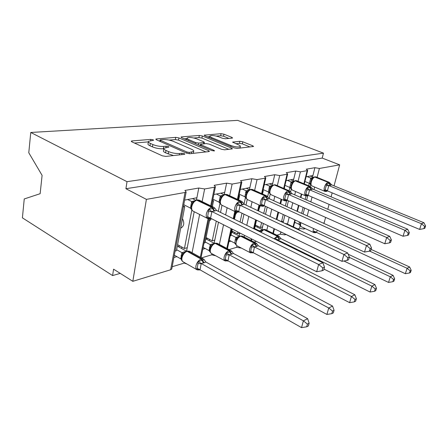 <?xml version="1.0" encoding="UTF-8"?>
<svg xmlns="http://www.w3.org/2000/svg" width="448" height="448" viewBox="0 0 448 448"><rect width="100%" height="100%" fill="white"/><g stroke="black" fill="none" stroke-linecap="round" stroke-linejoin="round"><path stroke-width="0.67" d="M153.154 139.793L150.825 139.39L132.009 140.924L131.225 141.176L131.807 141.82L162.299 155.809L165.866 156.414L184.391 154.336L184.839 154.168L184.352 153.658L181.95 153.25L179.614 153.507C175.946 153.72 172.262 153.087 168.566 151.614L165.99 150.455C164.198 149.615 163.498 148.876 163.89 148.238L168.918 147.073L168.465 146.597L166.102 146.194L163.744 146.418C160.059 146.586 156.43 145.958 152.852 144.536L150.371 143.422C148.697 142.638 148.042 141.949 148.417 141.35L153.58 140.241L153.154 139.793M232.114 138.135L232.574 137.978L231.857 137.379L223.955 134.193L221.066 133.678L204.193 135.178L204.865 135.772L234.114 147.874L237.194 148.417L253.562 146.468L252.784 145.813L242.805 141.792L239.87 141.271L232.624 142.111L238.319 144.766C239.921 145.443 240.593 146.026 240.346 146.518C238.577 147.375 235.446 147.05 230.944 145.544L211.719 137.609C210.252 136.982 209.647 136.45 209.894 136.007C211.691 135.178 214.794 135.498 219.201 136.959L222.331 138.236L225.294 138.762L232.114 138.135M171.836 268.526L171.746 269.024L170.632 269.769L132.826 281.322L113.579 269.175L112.599 275.565L22.4 217.834L24.248 198.951L40.141 193.698L42.095 175.37L28.778 152.751L30.766 132.462L127.008 181.67L125.927 188.709L146.401 199.377L185.035 192.472L186.15 191.951L184.929 190.445L198.783 188.02L196.902 197.753L184.626 200.11M30.766 132.462L237.67 120.372L323.473 153.143L127.008 181.67M178.914 137.917L175.745 137.362L156.481 138.93L155.792 139.154L156.408 139.782L186.553 153.126L189.952 153.709L208.852 151.592L209.412 151.385L208.678 150.685L178.914 137.917L178.522 140.123L175.353 139.569L169.165 140.095M181.608 136.886L199.321 135.447L202.345 135.979L231.65 148.148L232.411 148.826L224.644 149.822L221.48 149.268L209.266 144.127L206.13 143.578L200.519 144.267L201.214 144.922L214.004 150.371L214.525 150.858L211.876 150.606L181.647 137.693L181.003 137.082L181.608 136.886L181.479 137.614M294.504 222.97L295.54 222.673M297.679 228.917L299.466 228.379L300.188 225.523M306.085 176.809L312.922 175.498L314.91 167.686L306.247 169.204L307.692 170.402L307.171 170.649L300.412 171.858L295.702 171.046L293.714 179.183L286.076 180.645M276.864 235.183L280.274 234.158L280.823 231.902M276.886 219.638L278.634 212.374M280.678 203.868L281.736 199.466M284.329 188.698L284.71 186.329M283.679 188.418L287.084 174.238L287.683 173.953L286.266 172.698L295.702 171.046M254.094 242.043L256.413 241.349M254.475 229.13L256.525 220.198M258.619 211.047L259.918 205.386M262.528 193.995L263.29 190.686L262.858 190.77M262.92 190.518L263.29 190.686M264.219 184.839L272.776 183.198L274.758 174.714L264.438 176.523L265.821 177.834L265.132 178.164L257.046 179.603L251.832 178.73L249.866 187.594L240.251 189.437M228.928 241.746L230.961 241.164M235.015 240.005L237.233 239.372M229.068 249.586L236.645 247.302L236.975 245.795M230.205 235.855L230.899 235.665L232.305 229.191M234.45 219.274L236.018 212.038M238.644 199.926L239.607 195.496L238.907 195.642M239.002 195.216L239.607 195.496M237.395 199.338L241.035 182.465L241.842 182.09L240.498 180.712L251.832 178.73M202.77 249.239L205.246 248.534M209.35 247.358L211.495 246.742M201.449 257.902L211.702 254.817L211.932 253.719M204.014 243.085L205.016 242.81L209.899 218.764M212.363 206.623L213.545 200.794L212.531 201.001M212.66 200.368L213.545 200.794M213.847 194.499L224.694 192.422L226.626 183.142L214.127 185.332L215.415 186.771L214.474 187.214L204.63 188.972L198.783 188.02M309.254 183.288L308.627 185.763M306.034 195.978L305.166 199.416M303.145 207.39L301.633 213.349M303.117 214.021L304.634 208.057M306.667 200.071L307.759 195.782M310.145 186.402L310.621 184.531M289.85 187.466L289.05 190.753M286.614 200.766L285.342 205.979M283.265 214.519L281.518 221.698L276.909 219.531M283.108 222.566L283.45 221.166L281.518 221.698M283.45 221.166L284.889 215.27M286.978 206.718L288.422 200.833M290.567 192.046L291.29 189.084M268.694 192.08L267.624 196.689M265.395 206.259L263.726 213.45M261.593 222.639L260.456 227.511L255.41 225.047M261.985 229.415L262.562 226.929L260.456 227.511M262.562 226.929L263.368 223.496M265.513 214.29L267.198 207.088M269.164 198.654L270.228 194.102M245.521 197.249L244.003 204.131M242.004 213.209L240.061 222.034M237.866 231.997L237.457 233.856L231.902 231.039M239.148 235.995L239.758 233.223L237.457 233.856M242.026 222.998L243.981 214.161M245.991 205.1L247.234 199.472M220.018 203.162L218.327 211.338M216.306 221.122L212.234 240.817L206.08 237.563M214.11 243.242L214.766 240.117L212.234 240.817M214.766 240.117L218.49 222.225M220.528 212.419L222.018 205.268M173.897 257.51L176.893 256.648M181.042 255.461L183.086 254.878M172.178 266.722L184.262 263.082L184.369 262.534M175.101 251.065L176.473 250.684L184.733 206.651L183.35 206.931M183.518 206.035L184.733 206.651M191.834 209.972L184.442 248.483L177.598 244.686M186.564 251.194L187.236 247.716L184.442 248.483M187.236 247.716L194.202 211.708M305.306 228.609L303.828 229.062L299.466 228.379M285.852 234.556L284.844 234.864L280.274 234.158M241.438 248.114L236.645 247.302M215.701 255.769L211.702 254.817M186.866 263.962L184.262 263.082M325.606 217.392L324.145 222.852L323.254 223.121M323.473 153.143L322.202 158.082L339.662 164.847L319.402 168.465L314.91 167.686M322.202 158.082L125.927 188.709M241.035 182.465L232.137 184.055L226.626 183.142M287.084 174.238L279.709 175.554L274.758 174.714M339.662 164.847L334.046 185.847M332.164 192.87L331.1 196.846M329.09 204.372L327.774 209.283M281.551 200.245L280.935 202.793M260.35 205.587L259.174 208.634M236.986 212.274L235.446 214.676M211.45 218.674L209.423 221.116M182.487 218.624C184.548 222.919 184.078 226.027 181.082 227.937L180.723 228.038L181.082 227.937M132.826 281.322L146.401 199.377M120.226 273.375L112.599 275.565M196.465 200.015L196.902 197.753M224.23 194.645L224.694 192.422M249.396 189.722L249.866 187.594M272.334 185.091L272.776 183.198M293.3 180.874L293.714 179.183M312.536 177.022L312.922 175.498M245.571 192.242L247.313 193.038M268.974 187.869L270.71 188.63M134.484 143.046L148.333 141.87L148.042 143.674C147.666 144.284 148.316 144.978 149.99 145.762L150.371 143.422M163.783 148.714L163.346 148.758C159.667 148.938 156.038 148.316 152.466 146.888L149.99 145.762M163.794 148.77L163.486 150.595C163.094 151.245 163.789 151.99 165.581 152.835L165.99 150.455M173.499 155.557L165.581 152.835M205.873 151.928L178.522 140.123M159.953 140.879L159.057 140.958M160.591 139.776L160.115 139.927L160.546 140.37L186.973 152.029L189.342 152.438L193.682 151.458C194.046 150.808 193.295 150.063 191.43 149.223L173.454 141.389C169.999 140.045 166.516 139.44 163.005 139.574L160.591 139.776M193.682 151.458L193.334 153.294M184.268 138.813L186.962 138.583M193.883 137.995L198.923 137.564L199.321 135.447M228.872 149.346L201.942 138.096L198.923 137.564M196.946 138.936C192.338 137.39 189.045 137.077 187.068 137.99C186.799 138.46 187.382 139.009 188.826 139.647L195.608 142.537L198.778 143.091L204.383 142.419L203.694 141.781L196.946 138.936M200.357 145.102L199.242 145.208M250.04 146.972L242.368 143.864L239.434 143.343L235.76 143.724M228.962 138.426L223.546 136.226L220.657 135.716L216.35 136.08M209.77 136.64L207.441 136.836M209.838 218.775L207.805 218.596C206.438 217.907 205.962 216.35 206.366 213.92C207.323 210.37 209.076 208.158 211.63 207.278L196.398 200.032L194.331 201.068L192.298 203.504L191.358 206.063M210.773 218.333L207.054 217.879L207.659 216.658L208.734 209.552L213.002 208.376L214.928 208.309L213.948 207.407M322.028 270.788L323.719 270.082L324.514 267.198L322.818 267.887L322.028 270.788L316.674 271.74L210.442 218.165L207.054 217.879M316.674 271.74L318.634 264.488L211.893 211.546L210.538 218.215M322.818 267.887L318.634 264.488L322.89 262.802L216.524 210.448L211.893 211.546M192.461 198.604L195.765 200.228M191.335 206.198L191.654 209.58L192.114 210.319L190.445 208.023L191.677 201.578L194.684 200.805M183.764 204.714L190.45 208.085M187.662 199.528L191.699 201.527M193.693 202.098L191.794 201.572M208.734 209.552L211.798 211.495M214.928 208.309L216.524 210.448M322.89 262.802L324.514 267.198M199.926 269.769L301.543 327.628L303.38 320.841L307.642 318.679L205.912 262.035L201.23 263.491L200.043 269.836L196.683 269.399L197.249 268.335L198.268 261.548L201.897 260.333L201.124 259.112L187.085 251.3C184.548 252.325 182.834 254.503 181.961 257.824C181.619 259.93 182.056 261.29 183.271 261.906L196.823 269.646M307.434 324.094L306.695 326.805L308.392 325.92L309.131 323.215L307.434 324.094L303.38 320.841L201.326 263.547M174.328 255.192L180.757 258.849L181.938 252.661L185.735 251.496M176.658 249.698L181.938 252.661M179.911 245.969L177.985 246.49L186.469 251.216M181.608 259.801L180.757 258.849M199.853 269.735L196.683 269.399M203.605 263.021L201.897 260.333L204.31 259.694M199.562 269.976L197.215 269.87C196.022 269.27 195.608 267.904 195.972 265.776C196.885 262.41 198.598 260.187 201.124 259.112L201.684 258.944L187.656 251.143L186.413 251.233L184.582 252.235L182.308 255.114C181.25 258.065 181.138 259.93 181.989 260.708L182.269 261.117M182.022 252.711L183.826 253.445M205.912 262.035L203.778 259.207M201.23 263.491L198.268 261.548M309.131 323.215L307.642 318.679M301.543 327.628L306.695 326.805M181.877 247.061L181.602 248.506M227.97 260.848L326.906 314.451L328.737 307.989L332.545 306.062L233.414 253.478L229.191 254.794L227.97 260.848L224.722 260.45L225.322 259.42L226.346 252.952L229.695 251.832L228.945 250.678L215.174 243.376C212.867 244.322 211.282 246.378 210.409 249.547C210.045 251.614 210.426 252.935 211.557 253.512L224.946 260.792M332.556 311.074L331.817 313.65L333.329 312.861L334.068 310.285L332.556 311.074L328.737 307.989L229.281 254.839M203.14 247.391L209.037 250.589L210.258 244.675L213.814 243.6M205.19 241.965L210.258 244.675M207.777 238.465L206.007 238.941L214.357 243.37M227.786 260.753L225.238 260.949C224.129 260.389 223.77 259.062 224.162 256.973C225.064 253.764 226.66 251.664 228.945 250.678L229.454 250.522L215.684 243.23L214.514 243.32L212.862 244.227L210.65 247.106C209.759 249.15 209.619 250.83 210.224 252.146L209.037 250.589M227.769 260.742L224.722 260.45M231.353 254.369L229.695 251.832L231.902 251.39L233.414 253.478M210.342 244.72L212.178 245.386M229.191 254.794L226.346 252.952M334.068 310.285L332.545 306.062M326.906 314.451L331.817 313.65M209.524 239.383L209.261 240.666M253.243 252.711L349.608 302.658L351.422 296.498L354.838 294.767L258.317 245.734L254.481 246.926L253.243 252.711L250.096 252.353L250.723 251.356L251.748 245.179L254.856 244.138L254.128 243.04L240.632 236.197C238.532 237.065 237.048 239.019 236.186 242.049C235.799 244.076 236.13 245.358 237.182 245.902L250.37 252.762M355.029 299.421L354.295 301.885L355.656 301.174L356.384 298.715L355.029 299.421L351.422 296.498L254.57 246.971M229.247 240.279L234.685 243.096L235.928 237.434L239.271 236.443M231.056 234.942L235.928 237.434M231.65 232.187L239.663 236.258M231.689 232.019L233.089 231.644M253.064 252.627L250.589 252.874C249.564 252.342 249.256 251.054 249.665 249.01C250.555 245.941 252.045 243.953 254.128 243.04L254.587 242.9L241.097 236.062L239.982 236.146L238.482 236.975L236.6 239.294L235.833 244.362L236.298 245.179L234.685 243.096M252.963 252.588L250.096 252.353M256.469 246.546L254.856 244.138L256.81 243.768L258.317 245.734M236.012 237.479L237.866 238.084M254.481 246.926L251.748 245.179M356.384 298.715L354.838 294.767M349.608 302.658L354.295 301.885M234.646 232.434L234.394 233.582M323.988 269.108L370.042 292.04L371.84 286.149L374.92 284.586L280.963 238.683L277.469 239.77L277.553 240.486M375.25 288.938L374.528 291.29L375.754 290.646L376.477 288.299L375.25 288.938L371.84 286.149L277.558 239.814M259.034 231.37L259.308 230.843L262.455 229.925M254.61 228.536L259.308 230.843M255.175 226.083L262.735 229.779M255.27 225.669L256.178 225.422M274.966 239.21L274.837 238.112L277.732 237.138L277.021 236.096L263.816 229.656L260.887 232.282M279.3 239.428L277.732 237.138L279.474 236.83L280.963 238.683M261.811 230.367L261.246 231.437L259.392 230.882M277.469 239.77L274.837 238.112M376.477 288.299L374.92 284.586M370.042 292.04L374.528 291.29M257.572 226.106L257.337 227.142M343.896 260.994L388.534 282.436L390.309 276.791L393.103 275.374L348.197 254.201M393.546 279.451L392.834 281.702L393.943 281.12L394.66 278.874L393.546 279.451L390.309 276.791L349.272 257.337M394.66 278.874L393.103 275.374M388.534 282.436L392.834 281.702M237.849 212.206L236.051 212.05C234.797 211.406 234.388 209.899 234.819 207.536C235.766 204.165 237.39 202.07 239.697 201.258L224.773 194.482L222.908 195.423L220.982 197.758L220.08 200.178M239.131 211.826L238.504 212.05L238.924 211.742L235.351 211.322L235.99 210.146L237.02 205.38L237.065 203.392L240.985 202.306L242.665 202.278L241.433 201.23L227.13 194.527L225.372 194.533C223.042 195.306 221.424 197.355 220.517 200.682C220.108 203.022 220.55 204.518 221.833 205.178L235.85 211.954M347.06 260.428L348.566 259.806L349.35 257.068L347.844 257.678L347.06 260.428L341.97 261.341L238.622 211.579L235.351 211.322M341.97 261.341L343.918 254.47L240.1 205.274L238.717 211.624M347.844 257.678L343.918 254.47L347.704 252.969L244.261 204.282L240.1 205.274M220.685 193.189L223.989 194.746M220.058 200.284L220.198 203.347L220.707 204.249L219.027 202.143L220.293 195.944L223.182 195.216M212.901 199.192L219.027 202.143M216.35 194.023L220.315 195.899M222.331 196.42L220.405 195.944M237.065 203.392L240.005 205.229M242.665 202.278L244.261 204.282M347.704 252.969L349.35 257.068M263.138 206.27L261.537 206.136C260.383 205.537 260.03 204.081 260.484 201.774C261.419 198.559 262.931 196.582 265.026 195.832L250.421 189.459L248.73 190.327L246.904 192.562L246.036 194.858M264.247 205.727L260.887 205.402L261.554 204.271L262.629 197.837L266.246 196.823L267.714 196.823L266.532 195.798L252.543 189.493L251.014 189.51C248.898 190.221 247.386 192.164 246.484 195.339C246.058 197.618 246.439 199.069 247.621 199.679L261.397 206.069M369.382 251.188L370.731 250.634L371.504 248.03L370.16 248.578L369.382 251.188L364.532 252.073L264.135 205.677L260.887 205.402M364.532 252.073L366.458 245.538L265.541 199.618L264.135 205.677M370.16 248.578L366.458 245.538L369.846 244.194L269.298 198.722L265.541 199.618M246.226 188.289L249.542 189.79M246.014 194.947L246.019 197.691L246.557 198.761L244.866 196.717L246.159 190.854L248.937 190.165M239.226 194.163L244.871 196.773M242.301 189.045L246.182 190.809M248.209 191.285L246.266 190.854M262.629 197.837L265.446 199.578M267.714 196.823L269.298 198.722M369.846 244.194L371.504 248.03M286.087 200.889L284.648 200.766C283.584 200.2 283.287 198.8 283.758 196.554C284.676 193.486 286.087 191.598 288.002 190.904L274.305 184.94L272.177 185.696L270.122 188.49M287.213 200.295L286.636 200.564L284.049 200.032L284.732 198.946L285.785 194.594L285.802 192.797L290.45 191.873L289.318 190.87L275.649 184.923L274.305 184.94C272.367 185.606 270.956 187.454 270.071 190.49C269.623 192.713 269.948 194.107 271.04 194.684L284.558 200.726M389.407 242.9L390.622 242.402L391.384 239.921L390.174 240.414L389.407 242.9L384.776 243.751L287.101 200.245L284.049 200.032M384.776 243.751L386.674 237.524L288.602 194.494L287.19 200.284M390.174 240.414L386.674 237.524L389.721 236.314L292.012 193.676L288.602 194.494M269.455 183.837L272.776 185.282M269.59 190.098L269.494 192.545L270.038 193.771L268.352 191.895L269.657 186.228L272.322 185.584M263.133 189.571L268.352 191.895M265.877 184.52L269.679 186.189M271.706 186.62L269.763 186.228M285.802 192.797L288.512 194.454M290.45 191.873L292.012 193.676M389.721 236.314L391.384 239.921M308.151 195.35L307.546 195.67L305.155 195.138L305.85 194.09L306.902 189.924L306.908 188.21L309.646 187.41L308.935 186.418L310.1 186.379L296.738 180.757L295.551 180.774C293.776 181.395 292.454 183.159 291.575 186.066C291.122 188.227 291.396 189.582 292.41 190.12L305.704 195.871C304.718 195.339 304.466 193.984 304.954 191.8C305.855 188.86 307.182 187.068 308.935 186.418L294.986 180.74L293.563 181.474L291.911 183.54L291.127 185.601M407.478 235.424L408.576 234.97L409.326 232.602L408.229 233.05L407.478 235.424L403.043 236.242L308.106 195.334L305.155 195.138M403.043 236.242L404.914 230.294L309.607 189.823L308.196 195.373M408.229 233.05L404.914 230.294L407.669 229.202L312.799 189.112L309.607 189.823M290.674 179.766L293.989 181.166M290.909 187.656L291.458 189.224L289.783 187.387L291.094 182.011L293.653 181.401M284.945 185.354L289.783 187.438M287.398 180.393L291.116 181.972M311.22 189.594L309.646 187.41L311.175 187.359L310.1 186.379M290.92 187.841L291.088 185.685M291.458 189.224L292.41 190.12M293.138 182.37L291.2 182.006M306.908 188.21L309.518 189.79M311.175 187.359L312.715 189.078M407.669 229.202L409.326 232.602M317.33 230.261L316.428 232.378L405.35 273.7L407.092 268.285L409.646 266.997L371.095 249.396M410.178 270.827L409.478 272.989L410.491 272.457L411.191 270.301L410.178 270.827L407.092 268.285L369.622 251.093M316.428 232.378L313.572 232.098L314.233 231.185L316.45 232.344M294.678 222.27L299.04 224.297L299.314 221.934M300.121 224.633L300.636 226.072L299.04 224.297M315.717 232.596L316.131 232.35L313.572 232.098M300.132 224.756L300.418 222.443M411.191 270.301L409.646 266.997M405.35 273.7L409.478 272.989M423.864 228.642L424.861 228.234L425.6 225.966L424.603 226.369L423.864 228.642L419.614 229.432L327.41 190.876L326.682 191.184L324.464 190.663L325.17 189.65L326.217 185.651L326.217 184.01L328.776 183.26L328.087 182.308L329.118 182.274L316.07 176.938L315.017 176.96C313.382 177.542 312.133 179.228 311.27 182.017C310.806 184.122 311.041 185.427 311.982 185.937L324.968 191.391C324.055 190.893 323.848 189.577 324.335 187.449C325.226 184.632 326.474 182.918 328.087 182.308L314.462 176.926L313.146 177.61L311.573 179.598L310.806 181.574M419.614 229.432L421.45 223.742L328.815 185.556L327.41 190.876M424.603 226.369L421.45 223.742L423.959 222.746L331.66 184.867L328.815 185.556M310.128 176.03L313.443 177.391M310.778 181.642L310.57 183.551L311.086 185.052L309.422 183.355L310.733 178.147L313.197 177.576M304.914 181.474L309.422 183.355M307.121 176.607L310.755 178.108M330.305 185.349L328.776 183.26L330.148 183.232L329.118 182.274M311.086 185.052L311.982 185.937M312.76 178.472L310.839 178.142M326.217 184.01L328.731 185.517M327.32 190.842L324.464 190.663M330.148 183.232L331.66 184.867M423.959 222.746L425.6 225.966M150.629 140.605L150.825 139.39M181.703 154.638L181.95 153.25M165.878 147.487L166.102 146.194M303.828 229.062L304.091 228.043M307.216 215.874L308.756 209.888M310.811 201.88L312.06 197.036M313.97 189.605L314.625 187.051M317.117 177.369L319.402 168.465M293.104 226.766L294.834 219.862M296.99 211.249L298.48 205.313M300.474 197.366L301.325 193.978M303.884 183.764L307.171 170.649M284.844 234.864L285.018 234.153M287.493 224.129L289.195 217.258M291.312 208.678L292.774 202.77M294.728 194.863L295.562 191.486M298.077 181.322L300.412 171.858M272.91 233.257L274.019 228.626M276.254 219.341L277.995 212.083M280.039 203.582L281.092 199.175M266.778 230.272L267.87 225.663M270.049 216.423L271.757 209.199M273.756 200.743L274.792 196.358M277.323 185.651L279.709 175.554M250.891 240.425L251.272 238.756M253.579 228.687L255.618 219.761M257.706 210.616L259 204.96M261.604 193.575L265.132 178.164M244.16 237.02L244.535 235.357M246.781 225.338L248.774 216.468M250.818 207.374L252.078 201.746M254.621 190.428L257.046 179.603M226.8 248.382L231.078 228.57M233.218 218.663L234.78 211.434M219.374 244.457L223.535 224.767M225.618 214.922L227.136 207.738M229.673 195.72L232.137 184.055M200.318 257.281L208.107 218.714M210.717 205.817L214.474 187.214M192.091 252.711L199.618 214.452M202.143 201.611L204.63 188.972M170.632 269.769L185.035 192.472M152.466 146.888L152.852 144.536M163.346 148.758L163.744 146.418M168.151 154L168.566 151.614M179.368 154.896L179.614 153.507M131.869 141.848L132.009 140.924M208.494 151.631L208.678 150.685M156.346 139.754L156.481 138.93M175.353 139.569L175.745 137.362M160.356 141.529L160.546 140.37M186.76 153.216L186.973 152.029M189.106 153.72L189.342 152.438M191.464 153.541L191.722 152.174M201.942 138.096L202.345 135.979M231.465 149.055L231.65 148.148M201.018 145.964L201.214 144.922M213.881 151.015L214.004 150.371M188.636 140.678L188.826 139.647M195.418 143.573L195.608 142.537M198.442 144.866L198.778 143.091M203.599 143.825L203.834 142.61M211.54 138.533L211.719 137.609M230.754 146.485L230.944 145.544M232.971 142.554L233.094 141.943M239.434 143.343L239.87 141.271M242.368 143.864L242.805 141.792M252.588 146.686L252.784 145.813M204.602 135.649L204.725 135.005M220.657 135.716L221.066 133.678M223.546 136.226L223.955 134.193M231.694 138.174L231.857 137.379M199.304 200.222L197.008 200.094C194.438 200.928 192.69 203.095 191.772 206.595C191.391 208.998 191.901 210.549 193.295 211.249L207.514 218.45M214.771 211.064L212.195 207.155L211.63 207.278L214.2 211.187M196.56 200.004L197.579 199.982L212.195 207.155L213.64 207.25L199.046 200.094L197.126 199.892M210.89 218.389L210.398 218.646M211.019 218.456L209.994 218.742L210.571 218.232M193.609 201.006L194.163 201.191M192.394 203.336L191.677 201.578M191.262 208.169L190.445 208.023M211.898 211.607L208.667 211.652M210.566 218.165L207.659 216.658M204.165 262.842L201.684 258.944L203.353 258.961L189.342 251.188L186.536 251.199M189.706 251.39L187.102 251.037M180.751 258.793L181.462 258.983M181.916 252.706L182.549 254.643M184.895 252L184.397 251.798M184.615 252.207L183.831 251.961M197.249 268.335L200.071 269.791M198.195 263.62L201.326 263.603M227.819 260.882L227.315 261.044M231.862 254.212L229.454 250.522L230.871 250.538L217.129 243.27L214.637 243.286M217.398 243.415L215.141 243.141M209.037 250.533L209.871 250.762M210.235 244.714L210.874 246.646M213.03 244.093L212.47 243.891M212.806 244.272L211.954 244.037M225.322 259.42L227.998 260.803M226.296 254.918L229.286 254.895M256.928 246.4L254.587 242.9L256.032 243.029M242.536 236.197L240.1 236.113M253.215 252.7L252.454 252.958M234.685 243.046L235.609 243.298M235.906 237.474L236.6 239.294M238.549 236.919L237.922 236.723M238.364 237.065L237.457 236.852M250.723 251.356L253.266 252.672M251.714 247.044L254.576 247.022M274.109 238.79L277.441 235.973L264.242 229.533L261.806 230.373L261.117 230.188M279.714 239.299L277.441 235.973L278.656 236.062M265.457 229.628L263.295 229.578M259.286 230.882L259.986 231.84M261.649 230.502L260.691 230.306M276.164 239.803L277.558 239.865M295.534 238.986L294.112 238.297M281.249 232.103L294.566 238.75M298.206 229.673L285.286 223.597M298.648 229.88L298.318 229.639L299.236 229.645L286.334 223.586L285.04 223.479M286.446 223.636L285.012 223.462M242.704 204.842L240.206 201.152L239.697 201.258L242.194 204.96M224.93 194.449L225.893 194.432L240.206 201.152L241.433 201.23M227.31 194.611L225.439 194.348M238.655 211.596L238.353 212.089M222.018 195.429L222.673 195.608M222.538 195.328L222.869 195.451M220.982 197.758L220.293 195.944M219.951 202.25L219.027 202.087M240.1 205.335L237.02 205.38M238.739 211.579L235.99 210.146M267.91 199.237L265.49 195.731L265.026 195.832L267.45 199.338M250.578 189.431L251.479 189.414L265.49 195.731L266.532 195.798M252.661 189.549L251.042 189.342M264.158 205.828L263.592 206.164M264.488 205.839L263.284 206.237L264.006 205.621M247.71 190.378L248.45 190.557M248.181 190.288L248.595 190.422M246.904 192.562L246.159 190.854M245.879 196.896L244.866 196.717M265.541 199.674L262.595 199.724M264.163 205.632L261.554 204.271M290.774 194.146L288.422 190.814L288.002 190.904L290.354 194.242M273.879 184.873L274.73 184.856L288.422 190.814L289.318 190.87M287.056 200.469L286.502 200.788M287.47 200.407L286.227 200.855L287.006 200.206M271.057 185.791L271.874 185.954M271.482 185.707L271.981 185.853M270.441 187.841L269.657 186.228M269.422 192.03L268.352 191.839M288.607 194.544L285.785 194.594M287.218 200.245L284.732 198.946M311.601 189.51L309.316 186.334L295.943 180.701L295.131 180.712M307.933 195.58L307.384 195.888M307.003 195.978L307.966 195.283M292.365 181.608L293.255 181.754M292.757 181.53L293.328 181.675M291.911 183.54L291.094 182.011M290.898 187.583L289.783 187.387M309.607 189.874L306.902 189.924M308.218 195.334L305.85 194.09M316.025 232.226L315.476 232.674L313.975 232.652C313.146 232.204 312.956 231.022 313.41 229.102L313.578 228.525M300.944 222.684L300.776 223.255C300.35 225.159 300.563 226.335 301.414 226.794L313.886 232.613M316.327 232.333L315.37 232.708M299.04 224.252L300.115 224.543M330.658 185.27L328.44 182.235L315.375 176.893L314.608 176.898M327.034 191.106L326.497 191.402M326.155 191.486L327.152 190.781M311.892 177.772L312.844 177.901M312.25 177.699L312.889 177.839M311.573 179.598L310.733 178.147M310.57 183.506L309.422 183.31M328.821 185.601L326.217 185.651M327.432 190.842L325.17 189.65M171.746 269.024L186.15 191.951M201.057 257.69L208.919 218.859M211.484 206.192L215.415 186.771M227.422 248.713L231.711 228.889M233.856 218.977L235.424 211.747M238.045 199.64L241.842 182.09M251.429 240.694L251.81 239.025M254.117 228.95L256.161 220.024M258.255 210.874L259.554 205.212M262.158 193.827L265.821 177.834M273.37 233.481L274.484 228.844M276.718 219.559L278.466 212.296M280.51 203.795L281.568 199.388M284.155 188.625L287.683 173.953M293.502 226.951L295.232 220.046M297.399 211.434L298.889 205.492M300.882 197.546L301.734 194.152M304.293 183.938L307.692 170.402M159.88 141.322L160.098 140.034M200.256 145.645L200.491 144.396M186.726 139.86L187.006 138.326M204.126 143.774L204.383 142.419M209.558 137.715L209.838 136.287M240.01 148.098L240.346 146.518M192.097 210.308L192.926 211.058M182.269 261.111L182.795 261.615M230.871 250.538L231.896 251.39M210.56 252.7L211.204 253.316M256.805 243.768L255.802 242.911L242.334 236.09L240.565 235.978M236.258 245.157L236.925 245.762M279.468 236.835L278.494 235.978L265.311 229.561L263.715 229.46M299.236 229.645L300.3 230.658M281.058 232.014L281.702 232.557M220.657 204.215L221.581 205.05M246.478 198.716L247.621 199.679M270.138 188.468L269.601 190.03M274.299 184.789L275.649 184.923M269.937 193.726L271.04 194.684M291.558 184.274L291.099 185.629M308.403 195.462L307.143 195.944L305.704 195.871M295.518 180.634L296.738 180.757M300.53 226.01L301.414 226.794M311.175 180.438L310.789 181.597M327.555 190.938L326.29 191.453L324.968 191.391M314.961 176.831L316.07 176.938"/></g></svg>
